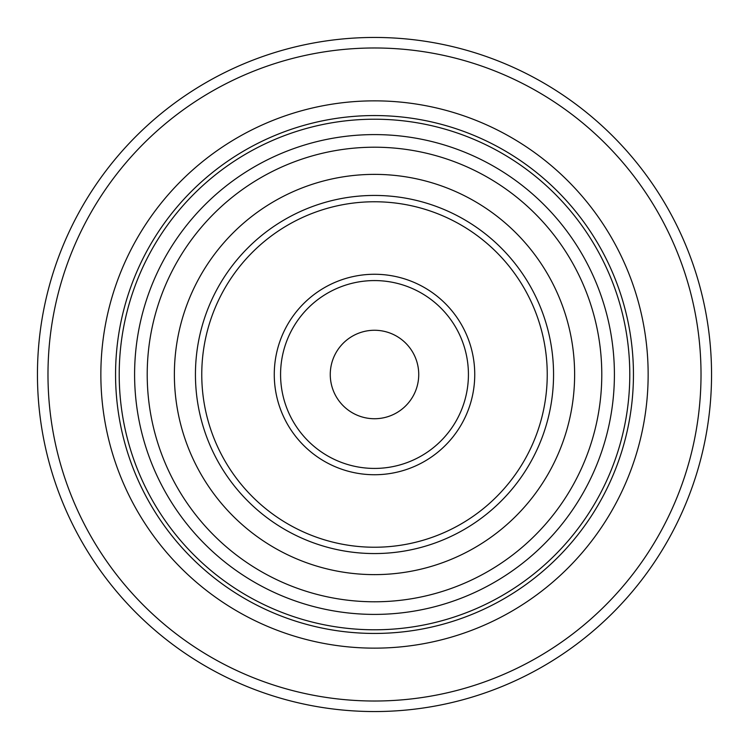 <?xml version="1.0" encoding="UTF-8"?>
<svg xmlns="http://www.w3.org/2000/svg" width="749" height="749" viewBox="0 0 749 749"><rect width="100%" height="100%" fill="white"/><g stroke="black" fill="none" stroke-linecap="round" stroke-linejoin="round"><path stroke-width="1.12" d="M330.262 374.5A44.238 44.238 0 0 1 396.614 336.189A44.238 44.238 0 0 1 396.614 412.811A44.238 44.238 0 0 1 330.262 374.5M629.787 374.5A255.287 255.287 0 0 1 374.5 629.787A255.287 255.287 0 0 1 119.213 374.5A255.287 255.287 0 0 1 374.5 119.213A255.287 255.287 0 0 1 629.787 374.5M468.425 374.5A93.925 93.925 0 0 0 374.5 280.575A93.925 93.925 0 0 0 280.575 374.5A93.925 93.925 0 0 0 374.5 468.425A93.925 93.925 0 0 0 468.425 374.5M474.744 374.5A100.244 100.244 0 0 0 324.383 287.691A100.244 100.244 0 0 0 324.383 461.309A100.244 100.244 0 0 0 474.744 374.5M648.147 374.5A273.647 273.647 0 0 0 237.676 137.516A273.647 273.647 0 0 0 237.676 611.484A273.647 273.647 0 0 0 648.147 374.5M701.017 374.5A326.517 326.517 0 0 0 374.5 47.983A326.517 326.517 0 0 0 47.983 374.5A326.517 326.517 0 0 0 374.5 701.017A326.517 326.517 0 0 0 701.017 374.5M37.45 374.5A337.05 337.05 0 0 0 374.5 711.55A337.05 337.05 0 0 0 711.55 374.5A337.05 337.05 0 0 0 374.5 37.45A337.05 337.05 0 0 0 37.45 374.5M553.558 374.5A179.058 179.058 0 0 0 284.976 219.429A179.058 179.058 0 0 0 284.966 529.571A179.058 179.058 0 0 0 553.558 374.5M574.623 374.5A200.123 200.123 0 0 0 274.434 201.191A200.123 200.123 0 0 0 274.434 547.809A200.123 200.123 0 0 0 574.623 374.5M601.784 374.5A227.284 227.284 0 0 0 260.858 177.663A227.284 227.284 0 0 0 260.858 571.337A227.284 227.284 0 0 0 601.784 374.5M547.238 374.5A172.738 172.738 0 0 0 288.131 224.906A172.738 172.738 0 0 0 288.131 524.094A172.738 172.738 0 0 0 547.238 374.5M633.448 374.5A258.948 258.948 0 0 0 245.026 150.249A258.948 258.948 0 0 0 245.026 598.751A258.948 258.948 0 0 0 633.448 374.5M614.405 374.5A239.905 239.905 0 0 0 374.5 134.595A239.905 239.905 0 0 0 134.595 374.5A239.905 239.905 0 0 0 374.5 614.405A239.905 239.905 0 0 0 614.405 374.5"/></g></svg>
